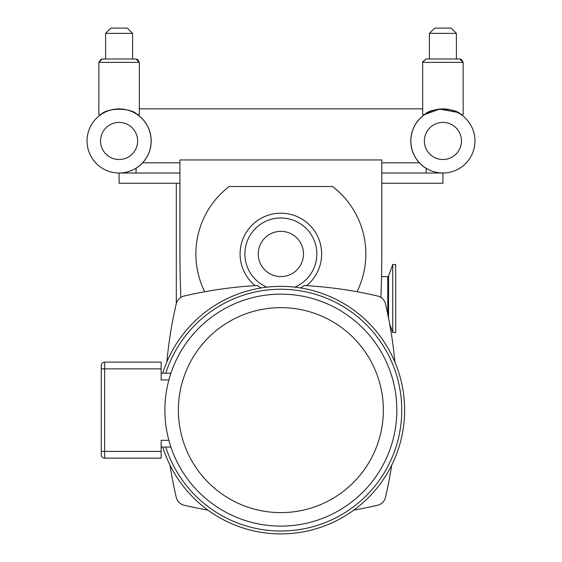 <?xml version="1.0" encoding="UTF-8"?>
<svg xmlns="http://www.w3.org/2000/svg" width="562" height="562" viewBox="0 0 562 562"><rect width="100%" height="100%" fill="white"/><g stroke="black" fill="none" stroke-linecap="round" stroke-linejoin="round"><path stroke-width="0.84" d="M381.788 162.825L419.385 162.825A32.111 32.111 0 0 1 424.598 114.585M137.402 114.585A32.111 32.111 0 0 1 142.615 162.825L179.938 162.825M422.673 108.852L139.327 108.852M101.279 420.292L101.279 407.759M170.848 373.421L168.881 379.94L161.139 379.94L161.139 362.118L104.651 362.118A3.372 3.372 0 0 0 101.279 365.49L101.279 454.777A3.372 3.372 0 0 0 104.651 458.149L161.139 458.149L161.139 440.327L168.881 440.327M389.677 324.07L392.747 332.5L392.747 264.498L388.546 276.04L387.78 276.574L387.78 314.362M392.747 332.5L395.683 332.5L395.683 264.498L392.747 264.498M162.741 447.071A123.766 123.766 0 0 0 404.633 410.134A123.766 123.766 0 0 0 162.741 373.196M380.903 297.417A1062.398 1062.398 0 0 0 381.788 253.968L381.788 159.952L179.938 159.952L179.938 253.968A1062.398 1062.398 0 0 0 180.831 297.417M261.147 287.948A39.284 39.284 0 0 1 257.452 285.517L255.19 285.644A40.773 40.773 0 0 1 298.408 217.164A40.773 40.773 0 0 1 306.543 285.644L304.281 285.517A39.284 39.284 0 0 1 300.586 287.948M356.996 291.741A84.988 84.988 0 0 0 332.556 186.507L229.177 186.507A84.988 84.988 0 0 0 204.73 291.741M394.868 361.949A425.012 425.012 0 0 0 385.469 303.88A10.523 10.523 0 0 0 377.622 296.026A425.012 425.012 0 0 0 304.281 285.517M257.452 285.517A425.012 425.012 0 0 0 184.111 296.026A10.523 10.523 0 0 0 176.257 303.88A425.012 425.012 0 0 0 166.865 361.949M170.033 465.224A425.012 425.012 0 0 0 176.257 497.391A10.523 10.523 0 0 0 184.111 505.238A425.012 425.012 0 0 0 207.877 510.085M353.856 510.085A425.012 425.012 0 0 0 377.622 505.238A10.523 10.523 0 0 0 385.469 497.391A425.012 425.012 0 0 0 391.693 465.224M142.615 162.825A32.111 32.111 0 0 1 136.088 168.207L136.088 173.012M426.179 173.012L426.179 168.375A32.111 32.111 0 0 1 419.385 162.825M381.788 173.012L442.912 173.012A32.048 32.048 0 0 0 474.953 140.964A32.048 32.048 0 0 0 442.912 108.923A32.048 32.048 0 0 0 410.864 140.964A32.048 32.048 0 0 0 442.912 173.012L442.912 183.261L381.788 183.261M179.938 183.261L119.088 183.261L119.088 173.012A32.048 32.048 0 0 1 87.897 133.615A32.048 32.048 0 0 1 133.398 112.295M179.938 173.012L119.088 173.012A32.048 32.048 0 0 0 151.136 140.964A32.048 32.048 0 0 0 119.088 108.923A32.048 32.048 0 0 0 87.047 140.964A32.048 32.048 0 0 0 119.088 173.012A32.048 32.048 0 0 0 151.136 140.964A32.048 32.048 0 0 0 119.088 108.923A32.048 32.048 0 0 0 87.047 140.964A32.048 32.048 0 0 0 119.088 173.012M176.299 183.261L176.299 303.719M165.769 447.071A120.879 120.879 0 0 0 401.099 422.624A120.879 120.879 0 0 0 165.769 373.196M396.849 410.134A115.983 115.983 0 0 0 280.867 294.151A115.983 115.983 0 0 0 164.884 410.134A115.983 115.983 0 0 0 280.867 526.116A115.983 115.983 0 0 0 396.849 410.134M169.619 442.926L170.848 446.846M170.925 373.196L161.139 373.196M161.139 447.071L170.925 447.071M456.4 33.362L451.138 28.1L434.679 28.1L429.417 33.362L456.4 33.362L456.4 58.996L459.772 58.996L426.045 58.996L422.715 61.841M429.417 33.362L429.417 58.996M424.717 114.585L439.449 109.105L457.222 112.295A32.048 32.048 0 0 0 411.721 133.615A32.048 32.048 0 0 0 442.912 173.012A32.048 32.048 0 0 0 461.107 114.585C455.269 107.525 430.555 107.525 424.717 114.585L422.673 114.585L422.673 62.368L463.151 62.368L461.402 59.417M459.667 113.65L461.107 114.585A32.048 32.048 0 0 1 474.953 140.964M461.395 59.41L459.772 58.996L463.151 62.368L463.151 114.585L461.107 114.585M135.849 113.65A32.048 32.048 0 0 1 151.136 140.964M137.283 114.585C131.445 107.525 106.731 107.525 100.893 114.585C106.731 107.525 131.445 107.525 137.283 114.585L139.327 114.585L139.327 62.368L135.955 58.996L102.228 58.996L98.849 62.368L139.327 62.368L137.704 59.488M100.893 114.585L98.849 114.585L98.849 62.368L101.118 59.186M132.583 58.996L135.955 58.996L132.583 58.996L132.583 33.362L105.6 33.362L105.6 58.996M105.6 33.362L110.862 28.1L127.321 28.1L132.583 33.362M388.546 318.12L388.546 276.04M387.78 276.616L381.549 276.574M294.79 287.154A35.989 35.989 0 0 0 276.111 218.302A35.989 35.989 0 0 0 266.936 287.154M258.239 253.968A22.628 22.628 0 0 1 292.177 234.375A22.628 22.628 0 0 1 292.177 273.568A22.628 22.628 0 0 1 258.239 253.968M280.867 512.621A102.488 102.488 0 0 1 178.379 410.134A102.488 102.488 0 0 1 280.867 307.646A102.488 102.488 0 0 1 383.354 410.134A102.488 102.488 0 0 1 280.867 512.621M161.139 451.405L104.651 451.405L104.651 368.862L161.139 368.862M104.651 362.118L104.651 368.862L101.279 368.862M101.279 451.405L104.651 451.405L104.651 458.149M461.465 140.964A18.553 18.553 0 0 1 433.632 157.03A18.553 18.553 0 0 1 433.632 124.897A18.553 18.553 0 0 1 461.465 140.964M442.912 173.012A32.048 32.048 0 0 1 411.721 133.615A32.048 32.048 0 0 1 457.222 112.295M137.641 140.964A18.553 18.553 0 0 1 109.815 157.03A18.553 18.553 0 0 1 109.815 124.897A18.553 18.553 0 0 1 137.641 140.964M426.045 58.996L422.68 62.115M137.669 59.467L137.114 59.2"/></g></svg>
